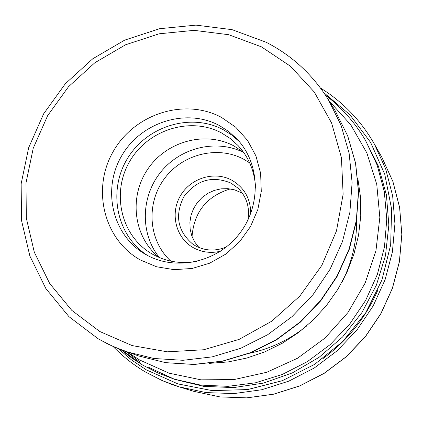 <?xml version="1.0" encoding="UTF-8"?>
<svg xmlns="http://www.w3.org/2000/svg" width="423" height="423" viewBox="0 0 423 423"><rect width="100%" height="100%" fill="white"/><g stroke="black" fill="none" stroke-linecap="round" stroke-linejoin="round"><path stroke-width="0.63" d="M140.219 362.146L126.577 351.788M365.023 139.59L378.358 166.065L386.421 194.934L388.843 225.147L385.475 255.592L376.391 285.118L361.903 312.602L342.556 336.983L319.074 357.329L292.372 372.89L263.476 383.095L233.48 387.611L203.516 386.321L174.683 379.357L148.008 367.042M221.366 117.33L235.759 127.254L247.487 140.32L255.92 155.891L260.61 173.203L261.277 191.37L257.861 209.459L250.532 226.522L239.651 241.67L225.787 254.107L209.676 263.191L192.153 268.462L174.139 269.663L156.563 266.77L140.309 259.955C103.677 239.481 91.537 188.811 113.237 151.471C134.403 113.84 184.55 97.65 221.366 117.33M145.977 254.62L145.004 254.059C112.322 235.13 101.848 189.404 121.65 155.865C140.986 122.067 186.205 107.728 219.341 125.509L228.832 131.601L237.181 139.204C260.383 163.886 261.43 206.123 238.979 234.3C216.766 262.662 175.397 271.45 145.977 254.62M239.064 141.324L231.64 134.974L223.376 129.787C191.016 112.428 146.955 125.906 127.46 158.514C107.542 190.879 116.42 235.643 147.479 255.439M196.753 261.456C180.959 264.142 166.265 261.752 152.661 254.276L151.312 253.493C120.793 235.521 111.154 192.597 129.829 161.205C148.071 129.565 190.498 116.246 221.573 132.959L230.286 138.543L237.99 145.48C248.893 157.314 254.762 171.526 255.608 188.124M243.548 152.254L233.988 145.967C205.261 130.522 166.297 141.293 147.632 169.348C128.666 197.208 133.61 237.092 159.127 257.448M242.448 193.274L234.77 189.901L227.997 188.658L221.065 188.832L214.26 190.408L207.862 193.322L202.131 197.451L197.292 202.628L193.544 208.639L191.048 215.238L189.895 222.165L190.144 229.134L191.783 235.86L194.754 242.067L198.932 247.497M230.239 188.907C206.778 196.172 194.041 212.045 192.031 236.526M381.837 157.245L392.856 181.435L399.598 207.407L401.813 234.411L399.386 261.641L392.364 288.275L380.922 313.491L365.409 336.523L346.278 356.658L324.134 373.287L299.653 385.913L273.596 394.173L246.757 397.858L219.939 396.901L193.935 391.381L219.981 396.911L246.831 397.874L273.692 394.194L299.759 385.935L324.23 373.313L346.368 356.7L365.477 336.581L380.98 313.565L392.412 288.359L399.428 261.737L401.85 234.501L399.629 207.482L392.877 181.478L381.837 157.245L374.27 143.868L385.681 168.92L392.65 195.838L394.923 223.841L392.391 252.087L385.078 279.73L373.186 305.914L357.07 329.834L337.205 350.746L314.22 368.026L288.814 381.144L261.784 389.736L233.956 393.58L206.17 392.602L179.241 386.886L193.935 391.381M118.313 348.695L131.717 360.095L146.395 369.898L177.951 383.92L212.235 390.625L247.603 389.567L282.326 380.689L314.664 364.346L342.958 341.308L365.763 312.719L381.932 280.015L390.672 244.864L391.608 209.047L384.771 174.339L370.611 142.424L349.921 114.786L323.796 92.658M145.835 372.224L162.062 380.52L179.241 386.886L171.77 384.401L162.046 380.515L145.803 372.208C133.689 365.06 122.776 356.473 113.057 346.448M249.475 353.258C270.667 348.79 289.84 339.606 306.987 325.699M342.191 281.834C352.052 262.086 356.869 241.38 356.642 219.717M377.913 289.982C365.699 317.9 347.288 340.843 322.675 358.81M122.115 350.181L141.731 364.367M142.789 365.139L158.038 372.98L174.096 379.119L200.597 385.094L228.008 386.347L255.508 382.789L282.247 374.477L307.389 361.628L330.141 344.623L349.779 323.981L365.678 300.341L377.353 274.448L384.454 247.117L386.781 219.214L384.301 191.598L377.142 165.107L365.572 140.531C355.093 122.718 341.721 107.579 325.456 95.112M329.163 100.96L350.741 124.78L366.868 152.952L376.745 184.285L379.838 217.422L375.925 250.876L365.118 283.114L347.875 312.639L324.98 338.083L297.491 358.265L266.702 372.293L234.035 379.568L200.988 379.833L169.052 373.165L139.601 359.973L127.582 352.137M209.279 363.373L228.161 361.924L246.847 358.038L265.02 351.772L282.368 343.212L298.59 332.494L313.406 319.804L326.561 305.348L337.824 289.374L347.008 272.163L353.956 254.006L358.556 235.214L360.745 216.116L360.491 197.033L357.816 178.284M335.164 110.694L347.653 135.804L355.516 163.056L358.45 191.608L356.314 220.563L349.123 248.988L337.089 275.944L320.576 300.547L300.129 321.993L276.42 339.579L250.231 352.75L222.424 361.11L193.908 364.425L165.605 362.643L138.384 355.891L165.742 362.685L194.152 364.483L222.725 361.179L250.553 352.83L276.732 339.685L300.409 322.136L320.814 300.737L337.284 276.182L349.292 249.263L356.462 220.864L358.582 191.889L355.627 163.278L347.717 135.931L335.164 110.694L328.237 99.463C312.623 74.57 291.96 55.513 266.252 42.305M98.268 338.812L111.751 345.85L125.922 351.561L153.85 358.487L182.91 360.301L212.198 356.875L240.766 348.266L267.69 334.704L292.066 316.61L313.099 294.545L330.083 269.234L342.477 241.517L349.884 212.298L352.105 182.546L349.107 153.211L341.049 125.229L328.237 99.463M261.43 46.837L290.421 66.205L314.247 91.987L331.59 122.987L341.43 157.679L343.127 194.279L336.497 230.852L321.813 265.422L299.833 296.095L271.74 321.205L239.085 339.405L203.653 349.763L167.365 351.82L132.135 345.58L99.77 331.5L71.788 310.36L49.676 283.473L34.311 252.208L26.326 218.146L25.993 182.937L33.227 148.24L47.635 115.675L68.51 86.72L94.889 62.715L125.562 44.78L159.138 33.798L194.067 30.35L228.69 34.707L261.43 46.837M243.701 152.476C216.29 138.776 180.351 147.505 160.655 172.203C140.806 196.78 140.066 233.755 159.371 257.549M249.67 162.887L243.711 159.228C217.359 145.036 181.721 154.231 163.865 179.415C145.771 204.431 148.685 240.988 170.834 261.128M220.42 251.257C210.908 253.462 201.972 252.325 193.607 247.846L193.512 247.793C176.01 238.186 169.882 214.049 180.166 196.198C190.197 178.199 214.228 170.638 231.725 180.156L231.82 180.203C244.245 187.516 250.559 198.593 250.77 213.435M195.474 245.826L192.92 244.24C177.523 231.191 174.525 215.312 183.915 196.605C196.584 179.907 212.267 175.402 230.969 183.08L237.969 188.108C246.709 196.817 250.009 207.508 247.862 220.193M195.6 245.895L192.92 244.24M320.46 88.01C342.942 101.922 360.882 120.539 374.27 143.868M121.068 349.784L131.479 357.837L142.546 364.996M266.157 42.258L232.095 29.668L195.986 25.126L159.603 28.711L124.653 40.137L92.743 58.792L65.316 83.754L43.622 113.856L28.658 147.733L21.15 183.831L21.525 220.494L29.864 255.994L45.89 288.602L68.965 316.674L98.062 338.707L107.685 343.91L115.659 347.59L138.384 355.891M226.384 246.953C215.661 251.394 205.361 251.024 195.495 245.837"/></g></svg>
